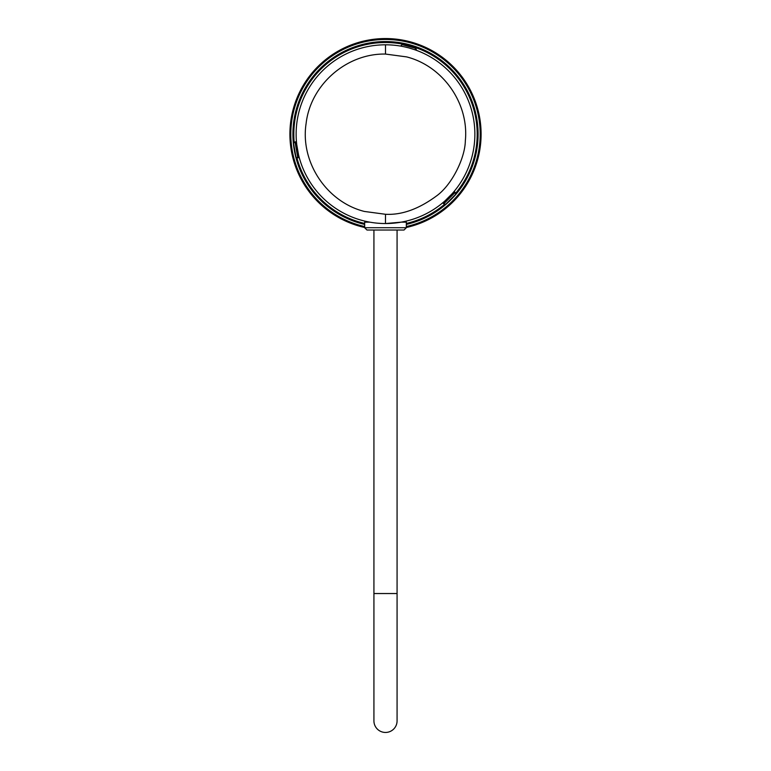 <?xml version="1.0" encoding="UTF-8"?>
<svg xmlns="http://www.w3.org/2000/svg" width="771" height="771" viewBox="0 0 771 771"><rect width="100%" height="100%" fill="white"/><g stroke="black" fill="none" stroke-linecap="round" stroke-linejoin="round"><path stroke-width="1.16" d="M297.808 157.766L298.897 157.669L296.083 141.71L295.023 141.989L297.808 157.766A1.85 1.85 0 0 1 295.823 156.243L293.684 144.1L295.823 156.243M293.684 144.1L293.684 144.1A1.85 1.85 0 0 1 295.023 141.989M373.925 230.028L373.925 720.875A11.575 11.575 0 0 0 385.5 732.45A11.575 11.575 0 0 0 397.075 720.875L397.075 230.028M403.04 44.911L414.943 48.101A1.85 1.85 0 0 1 416.282 50.26L414.943 48.101L403.04 44.911A1.85 1.85 0 0 0 400.814 46.067L402.125 46.366M414.499 49.633L408.466 47.802M407.743 47.609L405.585 47.089M404.91 46.935L401.469 46.241M404.409 46.829L408.794 47.889M409.517 48.091L411.647 48.718M412.312 48.92L415.636 50.038M444.992 200.865L452.191 193.666L444.992 200.865M385.461 223.542L385.5 214.28L364.365 211.447C326.586 201.954 300.121 161.997 306.106 123.514C310.482 84.81 346.555 53.257 385.5 54.066L385.5 44.805A89.369 89.369 0 0 1 474.869 134.173A89.369 89.369 0 0 1 385.5 223.542A89.369 89.369 0 0 1 296.131 134.173A89.369 89.369 0 0 1 385.5 44.805A89.369 89.369 0 0 1 474.869 134.173A89.369 89.369 0 0 1 385.5 223.542A89.369 89.369 0 0 1 296.131 134.173A89.369 89.369 0 0 1 385.5 44.805A89.369 89.369 0 0 0 296.131 134.173A89.369 89.369 0 0 0 385.5 223.542L401.199 222.154L389.692 223.445M298.512 154.682L296.748 144.649L298.512 154.682M369.81 222.154L364.664 222.154L364.664 227.715L406.336 227.715L406.336 222.154L401.199 222.154M364.664 227.715L366.977 230.028L404.023 230.028L406.336 227.715M294.194 142.481A91.691 91.691 0 0 1 468.662 95.565A91.691 91.691 0 0 1 455.536 193.348M444.674 204.209A91.691 91.691 0 0 1 406.336 223.455M406.336 224.409A92.616 92.616 0 0 0 385.5 41.557A92.616 92.616 0 0 0 364.664 224.409M364.664 226.549A94.698 94.698 0 0 1 385.5 39.475A94.698 94.698 0 0 1 406.336 226.549M406.336 227.493A95.623 95.623 0 0 0 385.5 38.55A95.623 95.623 0 0 0 364.664 227.493M381.076 223.436L376.865 223.127M364.664 223.455A91.691 91.691 0 0 1 296.854 157.602M385.5 214.28C401.739 215.167 418.749 209.057 436.511 195.95C452.23 184.626 465.106 157.718 465.337 140.785C469.134 103.468 442.988 66.104 406.635 56.9L385.5 54.066M455.131 192.471L454.427 191.642L442.968 203.101L443.797 203.795L455.131 192.471A1.85 1.85 0 0 1 455.015 194.976L446.303 203.689L455.015 194.976M446.303 203.689L446.303 203.689A1.85 1.85 0 0 1 443.797 203.795M373.925 593.535L397.075 593.535"/></g></svg>
